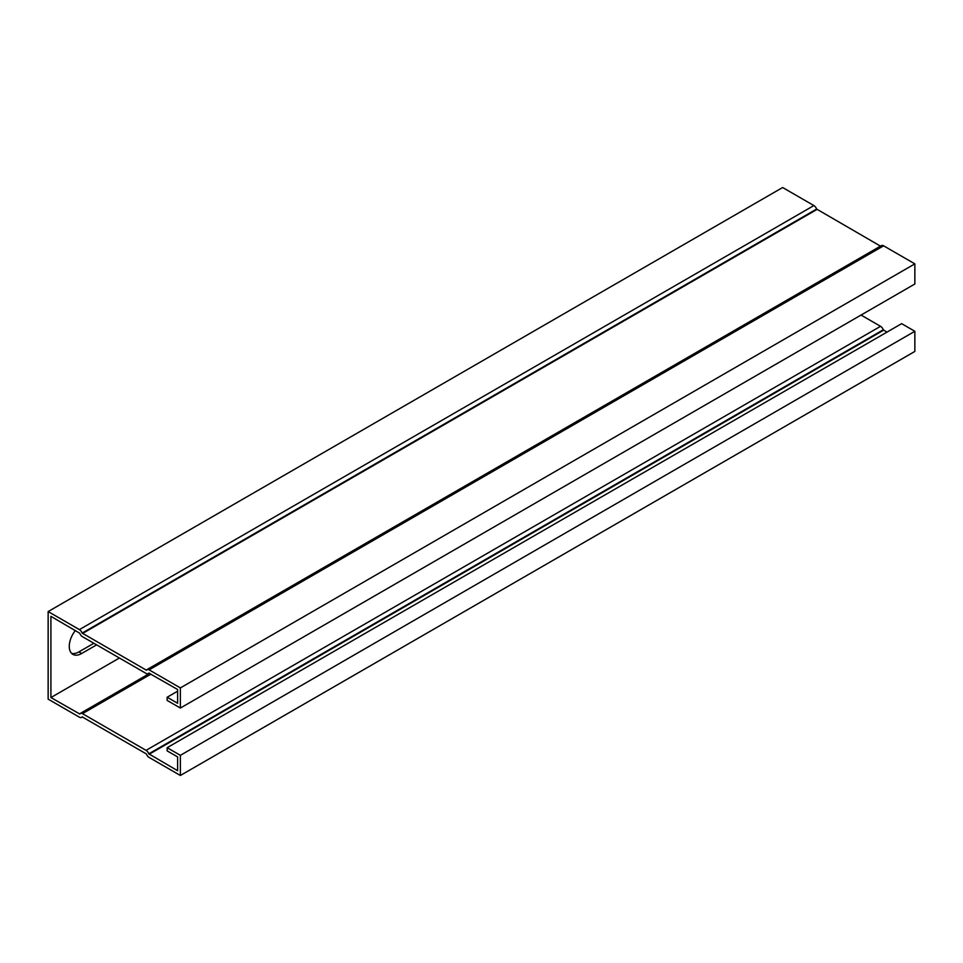 <?xml version="1.0" encoding="UTF-8"?>
<svg xmlns="http://www.w3.org/2000/svg" width="963" height="963" viewBox="0 0 963 963"><rect width="100%" height="100%" fill="white"/><g stroke="black" fill="none" stroke-linecap="round" stroke-linejoin="round"><path stroke-width="1.44" d="M119.4 658.006L50.907 697.549L79.724 713.968A4.418 2.552 60 0 1 80.266 713.439A4.418 2.552 60 0 1 82.469 713.655L146.051 750.358A4.418 2.552 60 0 1 148.796 753.836L177.625 770.701L177.625 756.918L167.153 750.875L167.153 747.697L901.633 323.652L914.85 331.284L914.85 351.435L180.37 775.48L180.37 755.329L914.85 331.284M861.054 315.07L880.531 326.313A4.418 2.552 60 0 1 883.276 329.791L886.935 332.139M177.625 691.193L167.153 697.236L177.625 703.279L177.625 689.496L148.796 673.077A4.418 2.552 60 0 1 148.254 673.606A4.418 2.552 60 0 1 146.051 673.39L82.469 636.687A4.418 2.552 60 0 1 79.724 633.209L50.907 616.344L50.907 697.549M96.625 644.861L81.662 653.504A17.527 10.124 -60 0 1 72.899 654.371A17.527 10.124 -60 0 1 75.379 630.476M167.153 697.236L167.153 700.414L180.37 708.046L914.85 284.001L914.85 263.862L883.601 245.818A4.418 2.552 -120 0 0 881.386 245.601L146.918 669.646A4.418 2.552 -120 0 0 146.376 670.176L82.156 633.1A4.418 2.552 -120 0 0 79.399 629.609L48.15 611.565L48.15 699.138L79.399 717.182A4.418 2.552 -120 0 0 81.614 717.399A4.418 2.552 -120 0 0 82.156 716.869L146.376 753.945A4.418 2.552 -120 0 0 149.121 757.436L180.37 775.48M180.37 708.046L180.37 687.907L914.85 263.862M48.15 611.565L782.63 187.52L813.879 205.564L79.399 629.609M71.623 653.383A17.527 10.124 120 0 0 78.906 651.903L93.868 643.272M180.37 755.329L167.153 747.697M180.37 687.907L149.121 669.863A4.418 2.552 -120 0 0 146.918 669.646M880.471 246.131L816.624 209.055A4.418 2.552 -120 0 0 813.879 205.564M883.601 330.201L149.121 754.258M883.601 245.818L149.121 669.863M78.906 651.903L81.662 653.504M883.276 329.791L148.796 753.836M880.531 326.313L146.051 750.358M150.962 674.112L82.469 713.655M816.624 209.055L82.156 633.1M816.949 209.465L82.469 633.51M149.674 673.366L80.266 713.439M149.879 673.486L79.664 714.028M149.181 673.077L148.254 673.606M82.529 716.869L81.614 717.399M880.784 246.191L146.304 670.236"/></g></svg>
